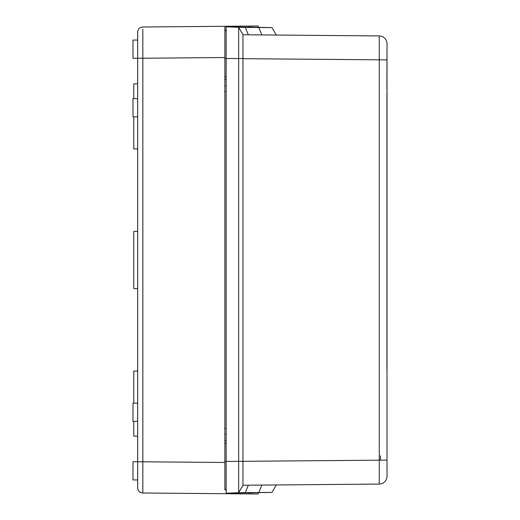 <?xml version="1.0" encoding="UTF-8"?>
<svg xmlns="http://www.w3.org/2000/svg" width="520" height="520" viewBox="0 0 520 520"><rect width="100%" height="100%" fill="white"/><g stroke="black" fill="none" stroke-linecap="round" stroke-linejoin="round"><path stroke-width="0.78" d="M258.18 27.073L258.18 26L142.831 27.008A5.207 5.207 180 0 0 137.67 32.214L137.67 487.786L137.67 479.934L132.984 479.934L132.984 461.715L137.67 461.715L137.67 470.828M142.818 29.107L142.831 58.24L137.67 58.24L137.67 49.173M226.161 489.814L224.861 489.808L224.861 26.293L224.861 30.193L226.161 30.186M224.861 79.274L226.161 79.255M224.861 440.726L226.161 440.746M224.861 57.525L142.831 58.24L142.831 492.993L258.18 494L258.18 492.928M142.818 490.887L142.818 490.269M142.831 57.675L142.818 50.057M142.818 46.898L142.812 33.813M137.67 58.286L132.984 58.286L132.984 40.066L137.67 40.066L137.67 32.214A5.207 5.207 180 0 1 142.831 27.008M133.763 116.851L133.763 148.922L137.67 148.922M137.67 83.856L133.763 83.856L133.763 98.631M133.763 421.369L133.763 436.144L137.67 436.144M137.67 371.079L133.763 371.079L133.763 403.15M137.67 231.368L133.763 231.368L133.763 288.632L137.67 288.632M137.67 403.15L132.984 403.15L132.984 421.369L137.67 421.369M137.67 98.631L132.984 98.631L132.984 116.851L137.67 116.851M142.831 492.993A5.207 5.207 0 0 1 137.67 487.786A5.207 5.207 0 0 0 142.831 492.993M224.861 434.31L226.161 434.317L224.861 434.31M224.861 85.69L226.161 85.683L224.861 85.69M224.861 76.362L226.161 76.362M224.861 30.667L226.161 30.667M224.861 443.638L226.161 443.638M224.861 489.333L226.161 489.333M387.017 375.824L387.017 476.255L387.017 375.824M226.161 26.793L238.654 27.294L238.654 492.707L271.973 492.414L226.161 493.207L226.161 26.793L271.973 27.586L245.323 27.385L248.313 34.794L242.957 34.749L379.275 35.938A7.806 7.806 0 0 1 387.017 43.745L387.017 375.492M386.9 369.837L386.9 92.645M271.973 27.586L276.276 35.035L261.807 34.912L379.275 35.938A7.806 7.806 0 0 1 387.017 43.745L386.9 89.258M379.275 35.938L379.275 484.062A7.806 7.806 0 0 0 387.017 476.255M226.161 461.454L387.017 460.122M242.957 461.454L242.957 485.251L379.275 484.062M226.161 493.207L238.654 492.707L242.957 485.251L248.313 485.206L245.323 492.615L236.489 493.116M271.973 492.414L276.276 484.965M276.276 35.035L261.807 34.912L258.817 27.502L249.983 27.001M236.489 26.884L245.323 27.385L238.654 27.294L242.957 34.749L242.957 461.312M380.51 460.122L380.51 455.774M387.017 149.845L386.9 131.905M387.017 140.81L386.965 131.905M249.028 26.988L249.028 26.078M249.028 493.922L249.028 493.012M235.534 26.195L235.534 26.871M235.534 493.129L235.534 493.805M224.861 462.475L137.67 461.76M224.861 428.584L226.161 428.584M224.861 91.416L226.161 91.416M224.861 58.65L226.161 58.65M224.861 461.351L226.161 461.351M242.957 58.689L387.017 59.878M226.161 58.545L242.957 58.545M249.983 492.999L258.817 492.499L261.807 485.089M387.017 146.79L387.017 144.027M387.017 143.019L387.017 142.09"/></g></svg>
